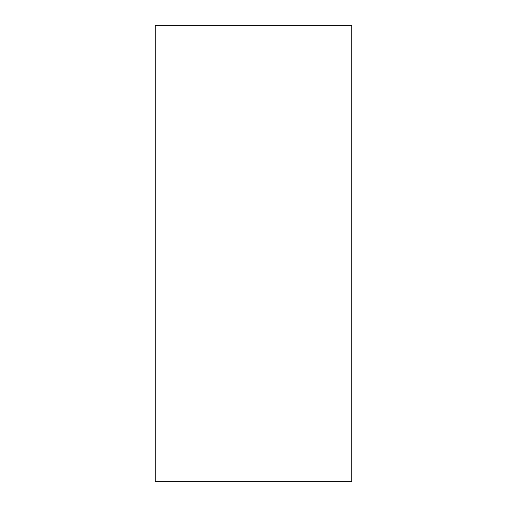 <?xml version="1.0" encoding="UTF-8"?>
<svg xmlns="http://www.w3.org/2000/svg" width="507" height="507" viewBox="0 0 507 507"><rect width="100%" height="100%" fill="white"/><g stroke="black" fill="none" stroke-linecap="round" stroke-linejoin="round"><path stroke-width="0.76" d="M351.744 25.35L351.744 481.65L155.256 481.65L155.256 25.35L351.744 25.35"/></g></svg>
